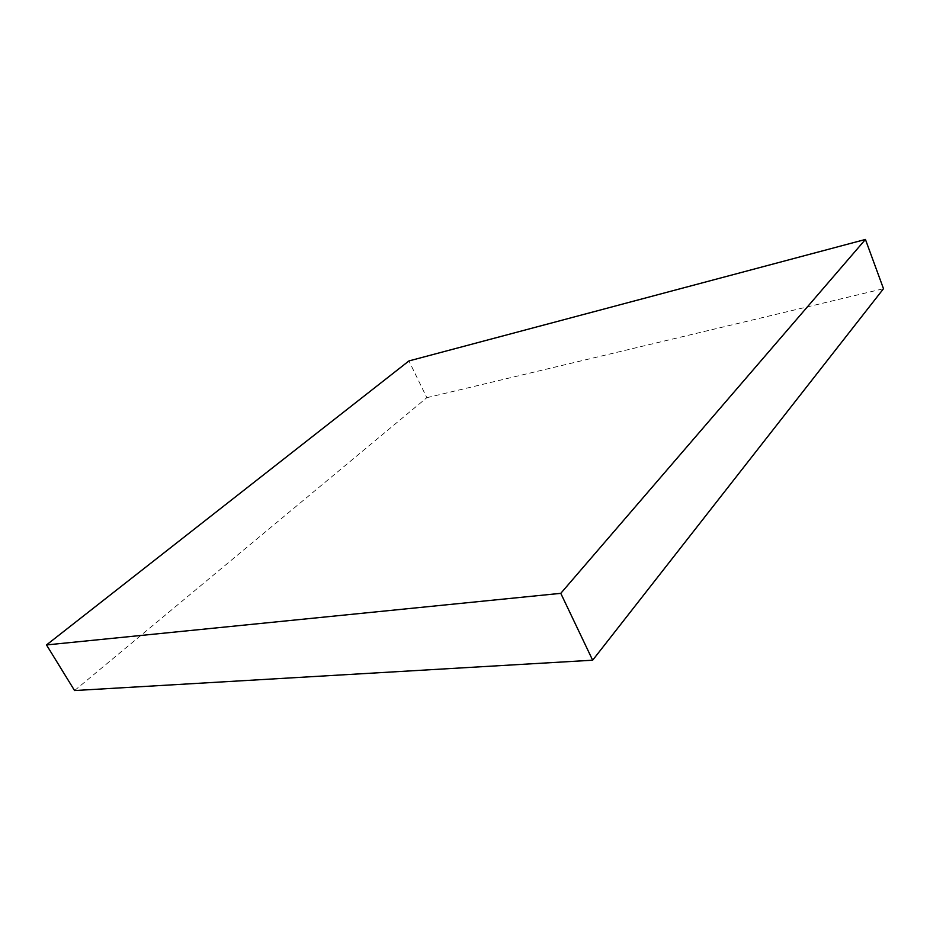 <?xml version="1.0" encoding="UTF-8"?>
<svg xmlns="http://www.w3.org/2000/svg" width="930" height="930" viewBox="0 0 930 930"><rect width="100%" height="100%" fill="white"/><g stroke="black" fill="none" stroke-linecap="round" stroke-linejoin="round"><path stroke-width="0.7" stroke-dasharray="4.65 3.49" d="M74.563 690.548L426.824 397.691L408.944 360.933M426.824 397.691L883.5 288.719"/><path stroke-width="1.4" d="M46.5 644.932L408.944 360.933L865.435 239.452L560.778 593.34L46.5 644.932L74.563 690.548L592.654 660.207L560.778 593.34M592.654 660.207L883.5 288.719L865.435 239.452"/></g></svg>
